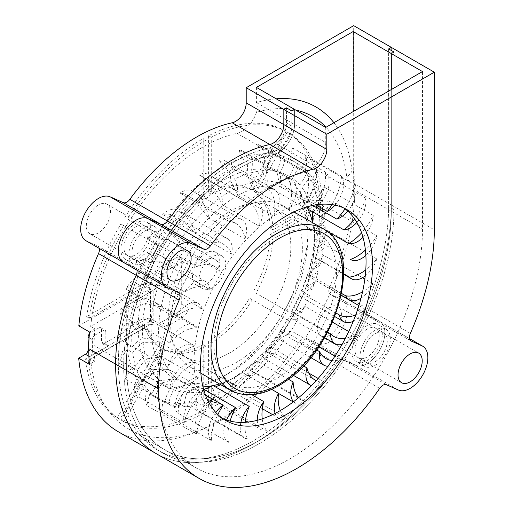 <?xml version="1.0" encoding="UTF-8"?>
<svg xmlns="http://www.w3.org/2000/svg" width="513" height="513" viewBox="0 0 513 513"><rect width="100%" height="100%" fill="white"/><g stroke="black" fill="none" stroke-linecap="round" stroke-linejoin="round"><path stroke-width="0.38" stroke-dasharray="2.56 1.92" d="M283.663 373.83A86.646 50.024 -60 0 1 231.908 383.66A86.646 50.024 -60 0 1 217.14 319.663A86.646 50.024 -60 0 1 266.792 243.425A86.646 50.024 -60 0 1 318.547 233.588A86.646 50.024 -60 0 1 333.315 297.591A86.646 50.024 -60 0 1 283.663 373.83M237.981 347.455A86.646 50.024 -60 0 1 186.225 357.292A86.646 50.024 -60 0 1 171.464 293.289A86.646 50.024 -60 0 1 221.109 217.05A86.646 50.024 -60 0 1 272.871 207.22A86.646 50.024 -60 0 1 287.633 271.217A86.646 50.024 -60 0 1 237.981 347.455M211.407 188.162A120.087 69.332 120 0 0 138.388 334.2A120.087 69.332 120 0 0 223.097 376.58A120.087 69.332 120 0 0 234.787 368.898A120.087 69.332 120 0 0 308.012 229.503A120.087 69.332 120 0 0 211.407 188.162M240.353 365.756A110.962 64.067 -60 0 1 229.548 372.855A110.962 64.067 -60 0 1 151.271 333.7A110.962 64.067 -60 0 1 218.743 198.749A110.962 64.067 -60 0 1 308.012 236.955A110.962 64.067 -60 0 1 240.353 365.756M257.276 420.314A22.206 12.819 120 0 0 261.874 430.106A22.206 12.819 120 0 0 267.068 431.08A43.541 25.137 -60 0 1 262.22 418.852M267.068 431.08L217.621 402.538A43.541 25.137 -60 0 1 213.748 395.106L219.122 398.21A136.804 78.983 120 0 0 232.594 390.855A22.206 12.819 -60 0 1 230.44 379.761L242.527 372.541L234.326 377.318A43.541 25.137 120 0 0 237.513 387.629A136.804 78.983 120 0 0 241.79 384.583A136.804 78.983 120 0 0 250.812 377.421A22.206 12.819 -60 0 1 246.676 368.167L257.122 361.184L250.453 364.935A43.541 25.137 120 0 0 255.577 373.214A136.804 78.983 120 0 0 268.216 360.524A22.206 12.819 -60 0 1 266.452 359.786A22.206 12.819 -60 0 1 262.252 353.444C264.561 352.175 267.472 350.071 270.973 347.121L265.785 349.539A43.541 25.137 120 0 0 271.108 354.714A43.541 25.137 120 0 0 272.659 355.49A136.804 78.983 120 0 0 284.189 340.773A22.206 12.819 -60 0 1 279.867 339.741A22.206 12.819 -60 0 1 276.603 336.124C278.367 335.393 280.694 333.636 283.58 330.859L279.777 331.693A43.541 25.137 120 0 0 281.836 333.136A43.541 25.137 120 0 0 288.146 335.098A136.804 78.983 120 0 0 298.149 318.887A22.206 12.819 -60 0 1 291.025 318.284A22.206 12.819 -60 0 1 289.217 316.835C290.48 316.726 292.237 315.437 294.488 312.988L292.634 312.667L291.91 312.039A43.541 25.137 120 0 0 301.477 312.77A136.804 78.983 120 0 0 309.589 295.661A22.206 12.819 -60 0 1 299.637 296.27L334.777 316.559M251.915 394.754L227.714 380.781L217.98 386.238A43.541 25.137 120 0 0 219.122 398.21M213.216 385.609L202.019 391.381A43.541 25.137 120 0 0 201.07 404.577A136.804 78.983 120 0 0 214.229 400.339A22.206 12.819 -60 0 1 214.133 387.809L215.64 387.007M214.229 400.339L208.855 397.235A22.206 12.819 120 0 0 212.427 401.557A22.206 12.819 120 0 0 217.621 402.538M220.436 384.5L227.714 380.781A110.205 63.625 120 0 0 236.538 376.266A110.205 63.625 120 0 0 242.527 372.541A110.205 63.625 120 0 0 247.26 369.219A110.205 63.625 120 0 0 257.122 361.184A110.205 63.625 120 0 0 270.973 347.121A110.205 63.625 120 0 0 283.58 330.859A110.205 63.625 120 0 0 294.488 312.988A110.205 63.625 120 0 0 303.298 294.148A110.205 63.625 120 0 0 309.698 275.026A110.205 63.625 120 0 0 313.449 256.308A110.205 63.625 120 0 0 314.463 241.296A110.205 63.625 120 0 0 314.424 238.673L314.424 238.673A110.205 63.625 120 0 0 312.584 222.764A110.205 63.625 120 0 0 312.564 222.674L325.171 230.029M240.873 422.423A22.206 12.819 120 0 0 244.81 438.166A22.206 12.819 120 0 0 247.356 439.077A43.541 25.137 -60 0 1 245.233 422.308M247.356 439.077L197.915 410.535A43.541 25.137 -60 0 1 195.69 401.48L201.07 404.577M203.552 389.143L199.57 386.84L187.014 392.554A43.541 25.137 120 0 0 184.007 406.508A136.804 78.983 120 0 0 196.376 405.539A22.206 12.819 -60 0 1 198.351 392.022L204.027 389.418M196.376 405.539L191.003 402.436A22.206 12.819 120 0 0 195.37 409.624A22.206 12.819 120 0 0 197.915 410.535M226.566 420.038A22.206 12.819 120 0 0 228.349 442.187A22.206 12.819 120 0 0 228.561 442.302A43.541 25.137 -60 0 1 230.113 421.077M228.561 442.302L179.12 413.76A43.541 25.137 -60 0 1 178.633 403.404L184.007 406.508M205.399 394.92L187.251 384.442L173.503 389.72A43.541 25.137 120 0 0 168.553 403.917A136.804 78.983 120 0 0 179.685 406.258A22.206 12.819 -60 0 1 183.654 392.246L199.57 386.84A110.205 63.625 120 0 0 202.968 386.873M179.685 406.258L174.311 403.154A22.206 12.819 120 0 0 178.909 413.645A22.206 12.819 120 0 0 179.12 413.76M215.736 412.394A22.206 12.819 120 0 0 211.356 440.641A43.541 25.137 -60 0 1 217.865 414.568M211.356 440.641L161.909 412.099A43.541 25.137 -60 0 1 163.179 400.813L168.553 403.917M205.463 395.087L176.722 378.498L161.986 382.98A43.541 25.137 120 0 0 155.259 396.915A136.804 78.983 120 0 0 160.069 400.108A136.804 78.983 120 0 0 164.756 402.468A22.206 12.819 -60 0 1 170.572 388.469L187.251 384.442A110.205 63.625 120 0 0 199.57 386.84M164.756 402.468L159.383 399.364A22.206 12.819 120 0 0 161.909 412.099M208.425 401.794A22.206 12.819 120 0 0 196.357 434.152A43.541 25.137 -60 0 1 209.362 403.519M196.357 434.152L146.917 405.61A43.541 25.137 -60 0 1 149.886 393.811L155.259 396.915M203.68 389.617L168.347 369.213L152.868 372.579A43.541 25.137 120 0 0 144.615 385.738A136.804 78.983 120 0 0 152.137 394.317A22.206 12.819 -60 0 1 159.588 380.832L176.722 378.498A110.205 63.625 120 0 0 187.251 384.442M152.137 394.317L146.763 391.214A22.206 12.819 120 0 0 146.917 405.61M203.821 390.117A22.206 12.819 120 0 0 184.116 423.071A43.541 25.137 -60 0 1 203.911 390.412M184.116 423.071L134.675 394.529A43.541 25.137 -60 0 1 139.241 382.634L144.615 385.738M198.448 377.728A22.206 12.819 120 0 0 182.538 387.264A22.206 12.819 120 0 0 175.068 407.797A43.541 25.137 -60 0 1 198.448 377.728L162.441 356.939L146.481 358.888A43.541 25.137 120 0 0 137.003 370.803A136.804 78.983 120 0 0 142.268 382.089A22.206 12.819 -60 0 1 151.091 369.61L168.347 369.213A110.205 63.625 120 0 0 176.722 378.498M142.268 382.089L136.894 378.985A22.206 12.819 120 0 0 134.675 394.529M175.068 407.797L125.627 379.254A43.541 25.137 -60 0 1 131.629 367.699L137.003 370.803M195.216 362.896A22.206 12.819 120 0 0 179.537 368.821A22.206 12.819 120 0 0 169.546 388.886A43.541 25.137 -60 0 1 195.216 362.896L159.21 342.107L143.056 342.408A43.541 25.137 120 0 0 132.7 352.643A136.804 78.983 120 0 0 135.522 366.231A22.206 12.819 -60 0 1 145.397 355.208C151.444 354.881 157.125 355.458 162.441 356.939A110.205 63.625 120 0 0 168.347 369.213M135.522 366.231L130.148 363.127A22.206 12.819 120 0 0 125.627 379.254M169.546 388.886L120.1 360.338A43.541 25.137 -60 0 1 127.327 349.539L132.7 352.643M194.786 346.044A22.206 12.819 120 0 0 193.657 345.249A22.206 12.819 120 0 0 167.745 367.013A43.541 25.137 -60 0 1 194.786 346.044L158.773 325.261L142.723 323.729A43.541 25.137 120 0 0 131.854 331.917A136.804 78.983 120 0 0 132.13 347.32A22.206 12.819 -60 0 1 142.697 338.144C148.744 338.49 154.246 339.811 159.21 342.107A110.205 63.625 120 0 0 162.441 356.939M132.13 347.32L126.756 344.217A22.206 12.819 120 0 0 120.1 360.338M167.745 367.013L118.304 338.465A43.541 25.137 -60 0 1 126.48 328.814L131.854 331.917M197.159 327.788A22.206 12.819 120 0 0 194.389 325.062A22.206 12.819 120 0 0 169.732 342.973A43.541 25.137 -60 0 1 197.159 327.788L161.153 306.998L145.487 303.529A43.541 25.137 120 0 0 134.502 309.377A136.804 78.983 120 0 0 132.219 326.031A22.206 12.819 -60 0 1 143.101 319.041L156.439 323.761L158.773 325.261A110.205 63.625 120 0 0 159.21 342.107M132.219 326.031L126.846 322.927A22.206 12.819 120 0 0 118.304 338.465M169.732 342.973L120.286 314.431A43.541 25.137 -60 0 1 129.129 306.274L134.502 309.377M202.257 308.788A22.206 12.819 120 0 0 198.351 303.529A22.206 12.819 120 0 0 175.433 317.637A43.541 25.137 -60 0 1 202.257 308.788L166.25 287.998L151.252 282.535A43.541 25.137 120 0 0 140.543 285.831A136.804 78.983 120 0 0 135.791 303.138A22.206 12.819 -60 0 1 146.59 298.585L154.702 302.151L161.153 306.998A110.205 63.625 120 0 0 158.773 325.261M135.791 303.138L130.417 300.034A22.206 12.819 120 0 0 120.286 314.431M175.433 317.637L125.993 289.095A43.541 25.137 -60 0 1 135.169 282.727L140.543 285.831M209.9 289.717A22.206 12.819 120 0 0 205.392 281.432A22.206 12.819 120 0 0 184.648 291.923A43.541 25.137 -60 0 1 208.272 288.627A43.541 25.137 -60 0 1 209.9 289.717L169.918 266.478L159.806 261.508A43.541 25.137 120 0 0 149.764 262.13A136.804 78.983 120 0 0 142.71 279.463A22.206 12.819 -60 0 1 153.041 277.52L155.901 279.027L166.25 287.998A110.205 63.625 120 0 0 161.153 306.998M142.71 279.463L137.337 276.366A22.206 12.819 120 0 0 125.993 289.095M184.648 291.923L135.201 263.374A43.541 25.137 -60 0 1 144.39 259.027L149.764 262.13M219.801 271.274A22.206 12.819 120 0 0 215.261 259.565A22.206 12.819 120 0 0 197.037 266.754A43.541 25.137 -60 0 1 214.812 266.6A43.541 25.137 -60 0 1 219.801 271.274L183.795 250.491L170.842 241.213A43.541 25.137 120 0 0 170.746 241.155A43.541 25.137 120 0 0 161.832 239.141A136.804 78.983 120 0 0 152.733 255.872A22.206 12.819 -60 0 1 161.319 255.993A22.206 12.819 -60 0 1 162.217 256.596C167.219 259.86 171.111 263.971 173.894 268.927A110.205 63.625 120 0 0 166.25 287.998M152.733 255.872L147.359 252.768A22.206 12.819 120 0 0 135.201 263.374M197.037 266.754L147.59 238.205A43.541 25.137 -60 0 1 156.459 236.038L161.832 239.141M231.613 254.134A22.206 12.819 120 0 0 227.599 238.725A22.206 12.819 120 0 0 212.151 243.04A43.541 25.137 -60 0 1 224.226 244.675A43.541 25.137 -60 0 1 231.613 254.134L195.607 233.344L183.962 222.379A43.541 25.137 120 0 0 180.159 219.231A43.541 25.137 120 0 0 176.305 217.685A136.804 78.983 120 0 0 165.487 233.21A22.206 12.819 -60 0 1 171.188 234.127A22.206 12.819 -60 0 1 173.785 236.583C178.319 240.501 181.653 245.137 183.795 250.491A110.205 63.625 120 0 0 173.894 268.927M165.487 233.21L160.114 230.113A22.206 12.819 120 0 0 147.59 238.205M212.151 243.04L162.711 214.492A43.541 25.137 -60 0 1 170.932 214.581L176.305 217.685M244.906 238.898A22.206 12.819 120 0 0 241.969 219.654A22.206 12.819 120 0 0 229.452 221.642A43.541 25.137 -60 0 1 236.172 223.636A43.541 25.137 -60 0 1 244.906 238.898L208.894 218.108L198.691 205.681A43.541 25.137 120 0 0 192.664 198.537A136.804 78.983 120 0 0 180.525 212.299A22.206 12.819 -60 0 1 183.532 213.28A22.206 12.819 -60 0 1 187.335 218.198C191.336 222.693 194.094 227.74 195.607 233.344A110.205 63.625 120 0 0 183.795 250.491M180.525 212.299L175.151 209.201A22.206 12.819 120 0 0 162.711 214.492M229.452 221.642L180.012 193.1A43.541 25.137 -60 0 1 186.732 195.094A43.541 25.137 -60 0 1 187.29 195.434L192.664 198.537M259.193 226.13A22.206 12.819 120 0 0 257.84 203.052A22.206 12.819 120 0 0 248.311 203.334A43.541 25.137 -60 0 1 250.222 204.257A43.541 25.137 -60 0 1 259.193 226.13L223.187 205.341L214.492 191.734A43.541 25.137 120 0 0 210.317 182.397A136.804 78.983 120 0 0 197.287 193.895A22.206 12.819 -60 0 1 197.896 194.209A22.206 12.819 -60 0 1 202.366 202.103C205.809 207.079 207.983 212.414 208.894 218.108A110.205 63.625 120 0 0 195.607 233.344M197.287 193.895L191.913 190.791A22.206 12.819 120 0 0 180.012 193.1M248.311 203.334L198.871 174.786A43.541 25.137 -60 0 1 200.775 175.709A43.541 25.137 -60 0 1 204.944 179.294L210.317 182.397M273.961 216.287A22.206 12.819 120 0 0 274.647 189.509A22.206 12.819 120 0 0 268.043 188.771A43.541 25.137 -60 0 1 273.961 216.287L237.955 195.498L230.805 181.031A43.541 25.137 120 0 0 228.631 169.841A136.804 78.983 120 0 0 215.184 178.659A22.206 12.819 -60 0 1 218.339 188.88C221.206 194.222 222.822 199.704 223.187 205.341A110.205 63.625 120 0 0 208.894 218.108M215.184 178.659L209.811 175.561A22.206 12.819 120 0 0 208.4 174.503A22.206 12.819 120 0 0 198.871 174.786M268.043 188.771L218.602 160.229A43.541 25.137 -60 0 1 223.258 166.738L228.631 169.841M288.684 209.727A22.206 12.819 120 0 0 291.775 179.524A22.206 12.819 120 0 0 287.94 178.486A43.541 25.137 -60 0 1 288.684 209.727L252.678 188.938L247.029 173.971A43.541 25.137 120 0 0 246.933 161.326A136.804 78.983 120 0 0 233.556 167.148A22.206 12.819 -60 0 1 234.685 179.011C236.98 184.584 238.07 190.079 237.955 195.498A110.205 63.625 120 0 0 223.187 205.341M233.556 167.148L228.182 164.045A22.206 12.819 120 0 0 225.201 160.967A22.206 12.819 120 0 0 218.602 160.229M287.94 178.486L238.5 149.943A43.541 25.137 -60 0 1 241.559 158.222L246.933 161.326M302.817 206.681A22.206 12.819 120 0 0 308.614 173.452A22.206 12.819 120 0 0 307.281 172.849A43.541 25.137 -60 0 1 302.817 206.681L266.811 185.892L262.585 170.797A43.541 25.137 120 0 0 264.573 157.158A136.804 78.983 120 0 0 251.748 159.774A22.206 12.819 -60 0 1 250.806 172.855C252.55 178.524 253.172 183.885 252.678 188.938A110.205 63.625 120 0 0 237.955 195.498M251.748 159.774L246.375 156.67A22.206 12.819 120 0 0 242.335 150.976A22.206 12.819 120 0 0 238.5 149.943M307.281 172.849L257.834 144.307A43.541 25.137 -60 0 1 259.2 154.054L264.573 157.158M312.706 205.45L279.854 186.476L276.905 171.624A43.541 25.137 120 0 0 280.906 157.491A136.804 78.983 120 0 0 269.094 156.805A22.206 12.819 -60 0 1 266.112 170.63C267.363 176.248 267.594 181.339 266.811 185.892A110.205 63.625 120 0 0 252.678 188.938M269.094 156.805L263.72 153.701A22.206 12.819 120 0 0 259.168 144.91A22.206 12.819 120 0 0 257.834 144.307M319.048 204.45A22.206 12.819 120 0 0 325.364 172.067A43.541 25.137 -60 0 1 317.361 204.649M325.364 172.067L275.923 143.518A43.541 25.137 -60 0 1 275.532 154.387L280.906 157.491M317.598 205.835L291.326 190.669L289.473 176.434A43.541 25.137 120 0 0 295.341 162.307A136.804 78.983 120 0 0 284.978 158.344A22.206 12.819 -60 0 1 280.066 172.413C280.88 177.844 280.803 182.532 279.854 186.476A110.205 63.625 120 0 0 266.811 185.892M284.978 158.344L279.604 155.24A22.206 12.819 120 0 0 275.923 143.518M334.957 205.142A22.206 12.819 120 0 0 341.536 176.158A43.541 25.137 -60 0 1 331.975 204.616M341.536 176.158L292.096 147.609A43.541 25.137 -60 0 1 289.967 159.203L295.341 162.307M316.059 207.117L300.823 198.319L299.842 185.046A121.607 70.21 120 0 0 292.154 178.146L292.019 187.758L291.326 190.669A110.205 63.625 120 0 0 279.854 186.476M347.763 211.112A22.206 12.819 120 0 0 355.22 184.981A43.541 25.137 -60 0 1 345.018 208.855M355.22 184.981L305.774 156.439A43.541 25.137 -60 0 1 301.99 168.335L307.364 171.438A136.804 78.983 120 0 0 298.816 164.34A22.206 12.819 -60 0 1 292.154 178.146M299.842 185.046A43.541 25.137 120 0 0 307.364 171.438M307.992 206.598L307.627 197.146A121.607 70.21 120 0 0 301.939 187.617L301.888 192.657L300.823 198.319A110.205 63.625 120 0 0 291.326 190.669M356.868 222.43A22.206 12.819 120 0 0 365.91 198.223A43.541 25.137 -60 0 1 354.675 218.98M365.91 198.223L316.47 169.675A43.541 25.137 -60 0 1 311.16 181.455L316.534 184.552A136.804 78.983 120 0 0 310.115 174.58A22.206 12.819 -60 0 1 301.939 187.617M307.627 197.146A43.541 25.137 120 0 0 316.534 184.552M312.43 211.709A121.607 70.21 120 0 0 309.063 200.487L309.063 201.308C309.05 205.008 308.691 207.624 307.999 209.15M363.005 237.339A22.206 12.819 120 0 0 373.233 215.396A43.541 25.137 -60 0 1 361.601 232.819M312.911 211.984A43.541 25.137 120 0 0 322.517 201.179A136.804 78.983 120 0 0 318.458 188.681A22.206 12.819 -60 0 1 309.063 200.487M373.233 215.396L323.786 186.847A43.541 25.137 -60 0 1 317.143 198.076L322.517 201.179M343.787 273.82L313.449 256.308L313.225 249.491A43.541 25.137 120 0 0 321.253 244.784A43.541 25.137 120 0 0 324.203 242.444A136.804 78.983 120 0 0 325.21 226.342A22.206 12.819 -60 0 1 319.766 231.581A22.206 12.819 -60 0 1 314.437 234.454L314.424 238.673L341.453 254.281L314.424 238.673L314.443 229.965A43.541 25.137 120 0 0 316.624 228.445A43.541 25.137 120 0 0 325.107 220.705A136.804 78.983 120 0 0 323.549 206.149A22.206 12.819 -60 0 1 315.642 214.755A22.206 12.819 -60 0 1 313.283 216.294C313.263 219.776 313.026 221.937 312.584 222.764M365.865 255.359A22.206 12.819 120 0 0 376.908 235.877A43.541 25.137 -60 0 1 365.403 249.972M376.908 235.877L327.467 207.335A43.541 25.137 -60 0 1 319.734 217.608L325.107 220.705M314.463 241.296L314.431 238.68M365.237 275.872A22.206 12.819 120 0 0 376.818 258.937A43.541 25.137 -60 0 1 365.775 269.889M376.818 258.937L327.371 230.395A43.541 25.137 -60 0 1 318.829 239.34L324.203 242.444M341.658 293.474L309.698 275.026L308.941 270.184A43.541 25.137 120 0 0 319.836 265.593A136.804 78.983 120 0 0 323.37 248.529A22.206 12.819 -60 0 1 320.663 250.819A22.206 12.819 -60 0 1 312.481 254.326C312.68 256.378 313.001 257.039 313.449 256.308L313.058 256.603L343.781 274.34M361.024 298.143A22.206 12.819 120 0 0 362.37 297.213A22.206 12.819 120 0 0 372.957 283.74A43.541 25.137 -60 0 1 366.75 289.088A43.541 25.137 -60 0 1 362.55 291.852M362.511 277.713L323.511 255.192A43.541 25.137 -60 0 1 317.31 260.54A43.541 25.137 -60 0 1 314.463 262.489A136.804 78.983 120 0 0 317.996 245.432A22.206 12.819 120 0 0 327.371 230.395M372.957 283.74L364.846 279.053M336.098 313.084L303.298 294.148L301.747 291.288A43.541 25.137 120 0 0 312.167 289.319A136.804 78.983 120 0 0 318.098 271.922A22.206 12.819 -60 0 1 307.486 275.186L308.069 276.039L309.698 275.026M318.098 271.922L312.725 268.818A22.206 12.819 120 0 0 312.93 268.665A22.206 12.819 120 0 0 323.511 255.192M353.245 321.305A22.206 12.819 120 0 0 356.849 319.124A22.206 12.819 120 0 0 365.461 309.377A43.541 25.137 -60 0 1 364.929 309.781A43.541 25.137 -60 0 1 355.701 314.976M341.26 295.405L316.021 280.835A43.541 25.137 -60 0 1 315.489 281.233A43.541 25.137 -60 0 1 306.793 286.216A136.804 78.983 120 0 0 312.725 268.818M365.461 309.377L358.888 305.588M291.91 312.039A121.607 70.21 120 0 0 299.637 296.27C300.464 296.854 301.682 296.142 303.298 294.148M309.589 295.661L304.215 292.557A22.206 12.819 120 0 0 307.402 290.582A22.206 12.819 120 0 0 316.021 280.835M342.094 344.364A22.206 12.819 120 0 0 348.353 341.209A22.206 12.819 120 0 0 354.611 334.938A43.541 25.137 -60 0 1 345.409 338.234M354.611 334.938L348.731 331.539M332.45 322.145L305.171 306.396A43.541 25.137 -60 0 1 296.104 309.666L301.477 312.77M327.615 332.116L294.488 312.988M298.149 318.887L292.776 315.79A22.206 12.819 120 0 0 298.912 312.661A22.206 12.819 120 0 0 305.171 306.396M327.967 366.224A22.206 12.819 120 0 0 337.201 362.659A22.206 12.819 120 0 0 340.799 359.491A43.541 25.137 -60 0 1 332.033 360.524M340.799 359.491L334.976 356.131M318.804 346.794L291.352 330.943A43.541 25.137 -60 0 1 282.772 331.994L288.146 335.098M316.617 349.937L283.58 330.859M284.189 340.773L278.815 337.676A22.206 12.819 120 0 0 287.755 334.117A22.206 12.819 120 0 0 291.352 330.943M311.487 385.699A22.206 12.819 120 0 0 323.786 382.711A22.206 12.819 120 0 0 324.517 382.147A43.541 25.137 -60 0 1 316.175 380.684M324.517 382.147L318.137 378.466M308.775 373.06L275.071 353.604A43.541 25.137 -60 0 1 267.286 352.386L272.659 355.49M303.478 365.891L270.973 347.121M268.216 360.524L262.842 357.42A22.206 12.819 120 0 0 274.34 354.162A22.206 12.819 120 0 0 275.071 353.604M293.539 401.705A22.206 12.819 120 0 0 295.334 403.147A22.206 12.819 120 0 0 306.351 402.096A43.541 25.137 -60 0 1 302.119 400.454A43.541 25.137 -60 0 1 298.624 397.652L306.351 402.096M298.585 397.607L256.91 373.547A43.541 25.137 -60 0 1 252.678 371.912A43.541 25.137 -60 0 1 250.203 370.11L255.577 373.214M288.492 379.299L257.122 361.184M250.812 377.421L245.432 374.317A22.206 12.819 120 0 0 245.887 374.599A22.206 12.819 120 0 0 256.91 373.547M275.128 413.395A22.206 12.819 120 0 0 278.918 418.287A22.206 12.819 120 0 0 286.972 418.602A43.541 25.137 -60 0 1 280.316 410.567M286.972 418.602L237.525 390.06A43.541 25.137 -60 0 1 232.139 384.526L237.513 387.629M271.71 389.393L242.527 372.541M232.594 390.855L227.221 387.751A22.206 12.819 120 0 0 229.478 389.739A22.206 12.819 120 0 0 237.525 390.06M245.599 356.349A93.103 53.756 120 0 0 298.951 274.423A93.103 53.756 120 0 0 283.086 205.655A93.103 53.756 120 0 0 227.471 216.223A93.103 53.756 120 0 0 174.119 298.149A93.103 53.756 120 0 0 189.983 366.917A93.103 53.756 120 0 0 245.599 356.349M306.857 206.925A110.205 63.625 120 0 0 300.823 198.319M219.461 383.936A110.205 63.625 120 0 0 227.714 380.781M213.748 395.106A136.804 78.983 120 0 0 227.221 387.751M195.69 401.48A136.804 78.983 120 0 0 208.855 397.235M178.633 403.404A136.804 78.983 120 0 0 191.003 402.436M163.179 400.813A136.804 78.983 120 0 0 174.311 403.154M149.886 393.811A136.804 78.983 120 0 0 154.695 397.004A136.804 78.983 120 0 0 159.383 399.364M139.241 382.634A136.804 78.983 120 0 0 146.763 391.214M131.629 367.699A136.804 78.983 120 0 0 136.894 378.985M127.327 349.539A136.804 78.983 120 0 0 130.148 363.127M126.48 328.814A136.804 78.983 120 0 0 126.756 344.217M129.129 306.274A136.804 78.983 120 0 0 126.846 322.927M135.169 282.727A136.804 78.983 120 0 0 130.417 300.034M144.39 259.027A136.804 78.983 120 0 0 137.337 276.366M156.459 236.038A136.804 78.983 120 0 0 147.359 252.768M170.932 214.581A136.804 78.983 120 0 0 160.114 230.113M187.29 195.434A136.804 78.983 120 0 0 175.151 209.201M204.944 179.294A136.804 78.983 120 0 0 191.913 190.791M223.258 166.738A136.804 78.983 120 0 0 209.811 175.561M241.559 158.222A136.804 78.983 120 0 0 228.182 164.045M259.2 154.054A136.804 78.983 120 0 0 246.375 156.67M275.532 154.387A136.804 78.983 120 0 0 263.72 153.701M289.967 159.203A136.804 78.983 120 0 0 279.604 155.24M301.99 168.335A136.804 78.983 120 0 0 293.442 161.236A22.206 12.819 120 0 0 292.096 147.609M311.16 181.455A136.804 78.983 120 0 0 304.735 171.477A22.206 12.819 120 0 0 305.774 156.439M317.143 198.076A136.804 78.983 120 0 0 313.084 185.578A22.206 12.819 120 0 0 316.47 169.675M319.734 217.608A136.804 78.983 120 0 0 318.175 203.045A22.206 12.819 120 0 0 323.786 186.847M318.829 239.34A136.804 78.983 120 0 0 319.836 223.238A22.206 12.819 120 0 0 327.467 207.335M296.104 309.666A136.804 78.983 120 0 0 304.215 292.557M282.772 331.994A136.804 78.983 120 0 0 292.776 315.79M267.286 352.386A136.804 78.983 120 0 0 278.815 337.676M250.203 370.11A136.804 78.983 120 0 0 262.842 357.42M232.139 384.526A136.804 78.983 120 0 0 236.416 381.48A136.804 78.983 120 0 0 245.432 374.317M234.326 377.318A121.607 70.21 120 0 0 240.308 373.143A121.607 70.21 120 0 0 246.676 368.167M250.453 364.935A121.607 70.21 120 0 0 262.252 353.444M265.785 349.539A121.607 70.21 120 0 0 276.603 336.124M279.777 331.693A121.607 70.21 120 0 0 289.217 316.835M301.747 291.288A121.607 70.21 120 0 0 307.486 275.186M306.793 286.216L312.167 289.319M308.941 270.184A121.607 70.21 120 0 0 312.481 254.326M323.37 248.529L317.996 245.432M314.463 262.489L319.836 265.593M313.225 249.491A121.607 70.21 120 0 0 314.437 234.454M325.21 226.342L319.836 223.238M314.443 229.965A121.607 70.21 120 0 0 313.283 216.294M323.549 206.149L318.175 203.045M318.458 188.681L313.084 185.578M310.115 174.58L304.735 171.477M298.816 164.34L293.442 161.236M289.473 176.434A121.607 70.21 120 0 0 280.066 172.413M276.905 171.624A121.607 70.21 120 0 0 266.112 170.63M262.585 170.797A121.607 70.21 120 0 0 250.806 172.855M247.029 173.971A121.607 70.21 120 0 0 234.685 179.011M230.805 181.031A121.607 70.21 120 0 0 218.339 188.88M214.492 191.734A121.607 70.21 120 0 0 202.366 202.103M198.691 205.681A121.607 70.21 120 0 0 187.335 218.198M183.962 222.379A121.607 70.21 120 0 0 173.785 236.583M170.842 241.213A121.607 70.21 120 0 0 162.217 256.596M159.806 261.508A121.607 70.21 120 0 0 153.041 277.52M151.252 282.535A121.607 70.21 120 0 0 146.59 298.585M145.487 303.529A121.607 70.21 120 0 0 143.101 319.041M142.723 323.729A121.607 70.21 120 0 0 142.697 338.144M143.056 342.408A121.607 70.21 120 0 0 145.397 355.208M146.481 358.888A121.607 70.21 120 0 0 151.091 369.61M152.868 372.579A121.607 70.21 120 0 0 159.588 380.832M161.986 382.98A121.607 70.21 120 0 0 170.572 388.469M173.503 389.72A121.607 70.21 120 0 0 183.654 392.246M187.014 392.554A121.607 70.21 120 0 0 198.351 392.022M217.98 386.238A121.607 70.21 120 0 0 228.471 380.922A121.607 70.21 120 0 0 230.44 379.761M202.019 391.381A121.607 70.21 120 0 0 214.133 387.809M295.571 110A169.874 98.079 120 0 0 256.5 112.302C257.526 109.109 257.5 105.864 256.417 102.562L294.577 124.595A22.803 13.165 -60 0 1 278.45 152.521A22.803 13.165 -60 0 1 273.609 154.458A160.127 92.449 120 0 0 126.365 364.166A187.348 108.166 120 0 0 165.16 450.036A187.348 108.166 120 0 0 258.834 440.757A187.348 108.166 120 0 0 391.31 211.202L391.31 89.57L391.31 211.202A187.348 108.166 120 0 1 309.576 399.8A187.348 108.166 120 0 1 165.16 450.036A187.348 108.166 120 0 1 126.365 364.166A160.127 92.449 120 0 1 239.584 168.052A160.127 92.449 120 0 1 273.609 154.458A22.803 13.165 -60 0 0 294.577 124.595L294.577 109.423L294.577 124.595L325.749 142.588A22.803 13.165 -60 0 1 309.621 170.515A22.803 13.165 -60 0 1 304.78 172.451A160.127 92.449 120 0 0 157.529 382.166A187.348 108.166 120 0 0 196.332 468.029A187.348 108.166 120 0 0 290.005 458.75A187.348 108.166 120 0 0 422.481 229.196L422.481 71.57M393.997 52.025L393.997 209.65A191.15 110.359 -60 0 1 258.834 443.86A191.15 110.359 -60 0 1 163.262 453.325A191.15 110.359 -60 0 1 123.671 365.718A163.923 94.642 -60 0 1 274.417 151.027A19 10.972 120 0 0 278.45 149.418A19 10.972 120 0 0 291.891 126.147L291.891 110.975L291.891 126.147A19 10.972 -60 0 1 274.417 151.027A163.923 94.642 120 0 0 239.584 164.955A163.923 94.642 120 0 0 123.671 365.718A191.15 110.359 120 0 0 163.262 453.325A191.15 110.359 120 0 0 310.602 402.07A191.15 110.359 120 0 0 393.997 209.65L393.997 52.025M388.623 48.921L388.623 206.547A191.15 110.359 -60 0 1 253.46 440.757A191.15 110.359 -60 0 1 157.889 450.222A191.15 110.359 -60 0 1 118.298 362.614A163.923 94.642 -60 0 1 269.043 147.924A19 10.972 120 0 0 273.076 146.314A19 10.972 120 0 0 286.517 123.043L286.517 107.871L286.517 123.043A19 10.972 -60 0 1 269.043 147.924A163.923 94.642 120 0 0 234.21 161.851A163.923 94.642 120 0 0 118.298 362.614A191.15 110.359 120 0 0 157.889 450.222A191.15 110.359 120 0 0 305.229 398.967A191.15 110.359 120 0 0 388.623 206.547L388.623 48.921M344.005 208.118A121.607 70.21 120 0 0 340.869 206.104A121.607 70.21 120 0 0 280.066 212.126A121.607 70.21 120 0 0 200.621 319.291A121.607 70.21 120 0 0 219.263 416.729A121.607 70.21 120 0 0 222.571 418.448M325.749 127.423L325.749 142.588M136.035 226.714A17.102 9.875 120 0 0 124.864 241.783A17.102 9.875 120 0 0 127.487 255.48A17.102 9.875 120 0 0 136.035 254.634A17.102 9.875 120 0 0 147.205 239.565A17.102 9.875 120 0 0 144.583 225.861A17.102 9.875 120 0 0 136.035 226.714M367.128 329.109A17.102 9.875 120 0 0 355.958 344.178A17.102 9.875 120 0 0 358.574 357.882A17.102 9.875 120 0 0 367.128 357.029A17.102 9.875 120 0 0 378.299 341.959A17.102 9.875 120 0 0 375.676 328.262A17.102 9.875 120 0 0 367.128 329.109M118.368 431.792A194.946 112.552 120 0 0 215.845 422.141A194.946 112.552 120 0 0 299.053 341.831A7.599 4.386 -60 0 1 305.857 338.202L317.765 343.473A25.079 14.479 120 0 0 329.506 341.831A25.079 14.479 120 0 0 345.89 319.727A25.079 14.479 120 0 0 342.049 299.63A25.079 14.479 120 0 0 341.254 299.226L330.622 294.513A7.599 4.386 -60 0 1 330.378 294.391A7.599 4.386 -60 0 1 329.737 286.876A194.946 112.552 120 0 0 353.694 183.276L391.31 204.995A194.946 112.552 120 0 1 367.359 308.595A7.599 4.386 -60 0 0 368.001 316.111A7.599 4.386 -60 0 0 368.238 316.232L378.87 320.946A25.079 14.479 120 0 1 379.665 321.35A25.079 14.479 120 0 1 383.512 341.446A25.079 14.479 120 0 1 367.128 363.55A25.079 14.479 120 0 1 355.381 365.192L343.473 359.921A7.599 4.386 -60 0 0 336.669 363.55A194.946 112.552 120 0 1 253.46 443.86A194.946 112.552 120 0 1 155.99 453.518A194.946 112.552 120 0 0 336.669 363.55A7.599 4.386 -60 0 1 339.914 360.415A7.599 4.386 -60 0 1 343.473 359.921L355.381 365.192A25.079 14.479 120 0 0 380.05 349.635A25.079 14.479 120 0 0 379.665 321.35A25.079 14.479 120 0 0 378.87 320.946L368.238 316.232A7.599 4.386 -60 0 1 368.001 316.111A7.599 4.386 -60 0 1 367.359 308.595A194.946 112.552 120 0 0 391.31 204.995L391.31 47.369L391.31 204.995L434.306 229.818M123.492 262.393A25.079 14.479 120 0 0 124.293 262.797L135.265 267.658A7.599 4.386 -60 0 1 135.503 267.786A7.599 4.386 -60 0 1 136.99 270.184A7.599 4.386 -60 0 0 135.503 267.786L178.498 292.609M333.905 122.71A179.813 103.818 -60 0 1 352.085 170.874A0.763 0.436 120 0 0 352.617 171.111A0.763 0.436 120 0 0 353.156 170.181L353.156 111.597M256.417 87.396L256.417 102.562A179.813 103.818 -60 0 1 276.18 98.804M89.403 333.816A3.803 2.193 -60 0 1 90.788 332.578L95.085 335.06A3.803 2.193 120 0 0 92.398 339.715L92.398 352.13A3.803 2.193 -60 0 1 89.711 356.779L108.519 345.922A3.803 2.193 -60 0 1 106.621 346.108A3.803 2.193 -60 0 1 105.832 344.37L101.536 341.889A3.803 2.193 120 0 0 102.324 343.627A3.803 2.193 120 0 0 104.222 343.441L108.519 345.922M101.536 329.474L105.832 331.956A3.803 2.193 120 0 0 105.05 330.218A3.803 2.193 120 0 0 103.145 330.404L98.849 327.922A3.803 2.193 -60 0 1 100.747 327.736A3.803 2.193 -60 0 1 101.536 329.474L101.536 341.889M95.085 335.06L103.145 330.404M98.849 327.922L90.788 332.578M105.832 331.956L105.832 344.37M89.57 332.039L94.982 328.916L90.686 326.435L153.156 290.364L128.975 304.324L128.975 336.599L153.156 322.632L146.705 318.913A7.599 4.386 -60 0 1 150.508 318.535L156.959 322.254A7.599 4.386 120 0 0 153.156 322.632L90.544 358.779L94.847 361.261L89.442 364.384M150.508 318.535L157.568 322.613A7.599 4.386 120 0 0 161.371 322.235L167.822 325.96A7.599 4.386 -60 0 1 164.019 326.332L150.508 318.535M182.788 317.316L176.344 313.59A7.599 4.386 120 0 0 181.717 304.286L188.168 308.005A7.599 4.386 -60 0 1 182.788 317.316L167.822 325.96M167.822 270.107L161.371 266.382A7.599 4.386 120 0 0 157.568 270.396L164.019 274.122A7.599 4.386 -60 0 1 167.822 270.107L182.788 261.463A7.599 4.386 -60 0 1 186.591 261.085A7.599 4.386 -60 0 1 188.168 264.567L188.168 308.005M150.469 321.08L150.469 288.813L126.288 302.773L126.288 335.047L150.469 321.08L153.156 322.632L153.156 290.364A7.599 4.386 120 0 0 156.959 286.35L164.019 274.122M156.959 286.35L150.508 282.631A7.599 4.386 -60 0 1 146.705 286.639L150.469 288.813M188.168 264.567L181.717 260.841A7.599 4.386 120 0 0 180.14 257.366A7.599 4.386 120 0 0 176.344 257.738L182.788 261.463M94.982 328.916A160.127 92.449 120 0 0 94.116 345.55A187.348 108.166 120 0 0 94.847 361.261M78.822 325.838L146.705 286.639M150.508 282.631L157.568 270.396M161.371 266.382L176.344 257.738M181.717 260.841L181.717 304.286M176.344 313.59L161.371 322.235M293.436 314.751A166.27 95.995 -60 0 0 322.472 207.502L273.025 236.051A91.205 52.659 -60 0 1 256.051 293.167L293.436 314.751L256.051 293.167M322.472 207.502L319.785 205.95L270.338 234.505A91.205 52.659 -60 0 1 253.364 291.615M273.025 236.051L270.338 234.505M319.785 205.95A166.27 95.995 -60 0 1 290.749 313.199M286.119 131.475A166.27 95.995 -60 0 0 211.273 137.292L211.273 194.196A91.205 52.659 -60 0 1 252.249 190.137L249.562 188.585L283.433 129.924L286.119 131.475L252.249 190.137M211.273 137.292L208.586 135.74A166.27 95.995 -60 0 1 283.433 129.924M211.273 194.196L208.586 192.644A91.205 52.659 -60 0 1 249.562 188.585M208.586 135.74L208.586 192.644M322.305 201.397A166.27 95.995 -60 0 0 289.922 133.669L256.051 192.33A91.205 52.659 -60 0 1 273.025 229.85L270.338 228.298L319.618 199.846L322.305 201.397L273.025 229.85M289.922 133.669L287.235 132.117L253.364 190.778A91.205 52.659 -60 0 1 270.338 228.298M256.051 192.33L253.364 190.778M287.235 132.117A166.27 95.995 -60 0 1 319.618 199.846M123.569 225.457A166.27 95.995 -60 0 0 89.352 318.201L146.66 285.119A91.205 52.659 -60 0 1 161.127 247.138L120.882 223.905L161.127 247.138M89.352 318.201L86.665 316.649L143.973 283.567A91.205 52.659 -60 0 1 158.44 245.586M146.66 285.119L143.973 283.567M86.665 316.649A166.27 95.995 -60 0 1 120.882 223.905M205.899 140.196A166.27 95.995 -60 0 0 127.538 218.968L164.923 240.552A91.205 52.659 -60 0 1 205.899 197.3L203.212 195.748L203.212 138.645L205.899 140.196L205.899 197.3M127.538 218.968L162.236 239.007A91.205 52.659 -60 0 1 203.212 195.748M164.923 240.552L162.236 239.007M124.851 217.416A166.27 95.995 -60 0 1 203.212 138.645M123.691 421.583A166.27 95.995 -60 0 0 204.905 412.285A166.27 95.995 -60 0 0 205.899 411.708L205.899 346.108A91.205 52.659 -60 0 1 164.923 350.167L162.236 348.616L121.004 420.032L123.691 421.583L164.923 350.167M205.899 346.108L203.212 344.556L203.212 410.156A166.27 95.995 -60 0 1 202.218 410.733A166.27 95.995 -60 0 1 121.004 420.032M205.899 411.708L203.212 410.156M203.212 344.556A91.205 52.659 -60 0 1 162.236 348.616M88.21 360.44A166.27 95.995 -60 0 0 119.895 419.39L161.127 347.968A91.205 52.659 -60 0 1 146.66 326.691L143.973 325.139L85.524 358.888L88.21 360.44L146.66 326.691M119.895 419.39L117.208 417.839A166.27 95.995 -60 0 1 85.524 358.888M161.127 347.968L158.44 346.422A91.205 52.659 -60 0 1 143.973 325.139M117.208 417.839L158.44 346.422M211.273 408.412A166.27 95.995 -60 0 0 289.807 321.433L252.249 299.746A91.205 52.659 -60 0 1 211.273 343.005L208.586 341.453L208.586 406.86L211.273 408.412L211.273 343.005M289.807 321.433L287.12 319.881A166.27 95.995 -60 0 1 208.586 406.86M252.249 299.746L249.562 298.2A91.205 52.659 -60 0 1 208.586 341.453M287.12 319.881L249.562 298.2M375.189 365.256A21.469 12.395 120 0 0 389.213 346.333A21.469 12.395 120 0 0 385.923 329.128A21.469 12.395 120 0 0 375.189 330.192A21.469 12.395 120 0 0 361.165 349.116A21.469 12.395 120 0 0 364.454 366.32A21.469 12.395 120 0 0 375.189 365.256M367.128 360.601A21.469 12.395 120 0 0 381.153 341.677A21.469 12.395 120 0 0 377.863 324.472A21.469 12.395 120 0 0 367.128 325.537A21.469 12.395 120 0 0 353.098 344.46A21.469 12.395 120 0 0 356.394 361.665A21.469 12.395 120 0 0 367.128 360.601M375.189 361.684A17.102 9.875 120 0 0 386.36 346.615A17.102 9.875 120 0 0 383.737 332.911A17.102 9.875 120 0 0 375.189 333.758A17.102 9.875 120 0 0 364.018 348.827A17.102 9.875 120 0 0 366.641 362.531A17.102 9.875 120 0 0 375.189 361.684M144.095 262.861A21.469 12.395 120 0 0 158.126 243.938A21.469 12.395 120 0 0 154.83 226.733A21.469 12.395 120 0 0 144.095 227.798A21.469 12.395 120 0 0 130.071 246.715A21.469 12.395 120 0 0 133.361 263.919A21.469 12.395 120 0 0 144.095 262.861M136.035 258.206A21.469 12.395 120 0 0 150.059 239.282A21.469 12.395 120 0 0 146.769 222.078A21.469 12.395 120 0 0 136.035 223.142A21.469 12.395 120 0 0 122.011 242.065A21.469 12.395 120 0 0 125.3 259.27A21.469 12.395 120 0 0 136.035 258.206M144.095 259.289A17.102 9.875 120 0 0 155.266 244.22A17.102 9.875 120 0 0 152.65 230.517A17.102 9.875 120 0 0 144.095 231.363A17.102 9.875 120 0 0 132.925 246.432A17.102 9.875 120 0 0 135.547 260.136A17.102 9.875 120 0 0 144.095 259.289M353.156 170.181L354.765 179.826L354.765 190.105L422.481 229.196M90.544 358.779A187.348 108.166 120 0 0 128.616 428.939A187.348 108.166 120 0 0 273.031 378.703A187.348 108.166 120 0 0 354.765 190.105M256.5 112.302A22.803 13.165 -60 0 1 237.064 133.354A160.127 92.449 120 0 0 203.039 146.955A160.127 92.449 120 0 0 90.686 326.435M212.35 287.838A19 10.972 -60 0 1 202.847 288.781A19 10.972 -60 0 1 199.935 273.551A19 10.972 -60 0 1 212.35 256.808A19 10.972 -60 0 1 221.847 255.872A19 10.972 -60 0 1 224.765 271.095A19 10.972 -60 0 1 212.35 287.838M205.899 253.089A19 10.972 120 0 0 193.491 269.832A19 10.972 120 0 0 196.402 285.055A19 10.972 120 0 0 205.899 284.112A19 10.972 120 0 0 218.314 267.369A19 10.972 120 0 0 215.402 252.146A19 10.972 120 0 0 205.899 253.089M98.413 204.988A17.102 9.875 120 0 0 87.242 220.058A17.102 9.875 120 0 0 89.865 233.761A17.102 9.875 120 0 0 98.413 232.915A17.102 9.875 120 0 0 109.59 217.845A17.102 9.875 120 0 0 106.967 204.142A17.102 9.875 120 0 0 98.413 204.988M329.506 307.39A17.102 9.875 120 0 0 318.336 322.459A17.102 9.875 120 0 0 320.958 336.162A17.102 9.875 120 0 0 329.506 335.31A17.102 9.875 120 0 0 340.677 320.24A17.102 9.875 120 0 0 338.061 306.543A17.102 9.875 120 0 0 329.506 307.39M85.876 240.674A25.079 14.479 120 0 0 86.671 241.078L97.643 245.939A7.599 4.386 -60 0 1 97.887 246.067A7.599 4.386 -60 0 1 99.368 248.465M167.283 287.62L124.293 262.797L135.265 267.658A7.599 4.386 -60 0 1 135.503 267.786L97.887 246.067M353.694 183.276L353.694 25.65M146.705 318.913L104.222 343.441M126.288 302.773L128.975 304.324M126.288 335.047L128.975 336.599M323.395 228.926A93.103 53.756 -60 0 1 339.26 297.694A93.103 53.756 -60 0 1 285.908 379.62A93.103 53.756 -60 0 1 230.286 390.188M393.997 209.65L388.623 206.547L393.997 209.65M123.671 365.718L118.298 362.614L123.671 365.718M274.417 151.027L269.043 147.924L274.417 151.027M291.891 126.147L286.517 123.043L291.891 126.147M341.254 299.226L409.528 338.644M330.622 294.513L410.766 340.786M329.737 286.876L410.349 333.418M97.643 245.939L178.255 292.481M299.053 341.831L379.665 388.373M305.857 338.202L386.469 384.744M317.765 343.473L398.377 390.015M157.529 382.166L94.116 345.55M304.78 172.451L237.064 133.354M352.085 170.874A22.803 14.755 173.1 0 1 346.73 176.882A169.874 98.079 120 0 0 326.031 127.256M354.765 179.826A10.696 6.175 -60 0 1 354.226 180.153A10.696 6.175 -60 0 1 346.73 176.882M88.749 350.02L92.398 352.13M89.711 356.779L88.903 356.311M92.398 339.715L89.102 337.81M124.293 262.797L86.671 241.078M231.908 383.66L186.225 357.292M229.548 372.855L223.097 376.58M261.874 430.106L247.952 422.064M245.438 420.615L212.427 401.557M244.81 438.166L195.37 409.624M228.349 442.187L178.909 413.645M193.657 345.249L156.433 323.761M194.389 325.062L154.702 302.151M198.351 303.529L155.901 279.027M208.272 288.627L169.918 266.484M205.392 281.432L161.319 255.993M214.812 266.6L170.746 241.155M215.261 259.565L171.188 234.127M224.226 244.675L180.159 219.231M227.599 238.725L183.532 213.28M236.172 223.636L186.732 195.094M241.969 219.654L197.896 194.209M250.222 204.257L200.775 175.709M257.84 203.052L208.4 174.503M274.647 189.509L225.201 160.967M291.775 179.524L242.335 150.976M308.614 173.452L259.168 144.91M341.299 295.225L308.069 276.039M333.912 336.496L292.641 312.667M324.549 337.644L291.025 318.284M325.902 358.574L281.836 333.136M310.782 357.587L279.867 339.741M315.174 380.152L271.108 354.714M293.43 375.362L266.452 359.786M302.119 400.454L252.678 371.912M295.334 403.147L293.231 401.935M278.521 393.439L245.887 374.599M278.918 418.287L272.602 414.645M262.335 408.714L229.478 389.739M293.949 211.927L283.086 205.655M160.069 400.108L154.695 397.004M236.538 376.266L228.471 380.922M200.846 373.188L189.983 366.917M308.012 236.955L308.012 229.503M318.547 233.588L272.871 207.22M127.487 255.48L170.476 280.303M358.574 357.882L401.57 382.698M330.378 294.391L410.99 340.933M342.049 299.63L409.515 338.58M219.263 416.729L225.714 420.455M196.332 468.029L128.616 428.939M340.869 206.104L347.314 209.83M375.676 328.262L418.672 353.079M144.583 225.861L187.578 250.684M163.262 453.325L157.889 450.222L163.262 453.325M100.747 327.736L105.05 330.218M102.324 343.627L106.621 346.108M180.14 257.366L186.591 261.085M385.923 329.128L377.863 324.472M154.83 226.733L146.769 222.078M202.847 288.781L196.402 285.055M135.547 260.136L89.865 233.761M366.641 362.531L320.958 336.162M383.737 332.911L338.061 306.543M152.65 230.517L106.967 204.142M221.847 255.872L215.402 252.146M133.361 263.919L125.3 259.27M364.454 366.32L356.394 361.665"/><path stroke-width="0.77" d="M262.22 418.852A43.541 25.137 -60 0 1 263.72 401.57A22.206 12.819 120 0 0 257.276 420.314M263.72 401.57L251.915 394.754M215.64 387.007L220.436 384.5M245.233 422.308A43.541 25.137 -60 0 1 249.228 406.399A22.206 12.819 120 0 0 240.873 422.423M249.228 406.399L213.216 385.609A110.205 63.625 120 0 0 219.461 383.936M204.027 389.418L213.216 385.609A110.205 63.625 120 0 1 202.968 386.873M230.113 421.077A43.541 25.137 -60 0 1 235.576 407.63A22.206 12.819 120 0 0 226.566 420.038M235.576 407.63L203.552 389.143M217.865 414.568A43.541 25.137 -60 0 1 223.258 405.232A22.206 12.819 120 0 0 215.736 412.394M223.258 405.232L205.399 394.92M209.362 403.519A43.541 25.137 -60 0 1 212.728 399.281A22.206 12.819 120 0 0 208.425 401.794M212.728 399.281L205.463 395.087M203.911 390.412A43.541 25.137 -60 0 1 204.354 390.002A22.206 12.819 120 0 0 203.821 390.117M204.354 390.002L203.68 389.617M317.361 204.649A43.541 25.137 -60 0 1 315.861 207.265A22.206 12.819 120 0 0 319.048 204.45M315.861 207.265L312.706 205.45M331.975 204.616A43.541 25.137 -60 0 1 327.339 211.459A22.206 12.819 120 0 0 330.064 209.727A22.206 12.819 120 0 0 334.957 205.142M327.339 211.459L317.598 205.835M345.018 208.855A43.541 25.137 -60 0 1 336.829 219.109A22.206 12.819 120 0 0 342.517 216.114A22.206 12.819 120 0 0 347.763 211.112M336.829 219.109L316.059 207.117M354.675 218.98A43.541 25.137 -60 0 1 344.005 229.933A22.206 12.819 120 0 0 352.521 226.4A22.206 12.819 120 0 0 356.868 222.43M344.005 229.933L307.999 209.15L307.992 206.598M361.601 232.819A43.541 25.137 -60 0 1 353.027 240.655A43.541 25.137 -60 0 1 348.596 243.553A22.206 12.819 120 0 0 359.716 240.199A22.206 12.819 120 0 0 363.005 237.339M312.584 222.764L312.558 212.305A43.541 25.137 120 0 0 312.911 211.984M348.596 243.553L325.171 230.029M365.403 249.972A43.541 25.137 -60 0 1 360.69 253.89A43.541 25.137 -60 0 1 350.437 259.463A22.206 12.819 120 0 0 350.571 259.546A22.206 12.819 120 0 0 363.832 257.019A22.206 12.819 120 0 0 365.865 255.359M365.775 269.889A43.541 25.137 -60 0 1 365.32 270.229A43.541 25.137 -60 0 1 349.462 277.097A22.206 12.819 120 0 0 351.469 278.777A22.206 12.819 120 0 0 364.73 276.257A22.206 12.819 120 0 0 365.237 275.872M349.462 277.097L343.787 273.82M362.55 291.852A43.541 25.137 -60 0 1 345.704 295.809A22.206 12.819 120 0 0 349.109 299.733A22.206 12.819 120 0 0 361.024 298.143M364.846 279.053L362.511 277.713M345.704 295.809L341.658 293.474M355.701 314.976A43.541 25.137 -60 0 1 339.305 314.937A22.206 12.819 120 0 0 343.582 321.645A22.206 12.819 120 0 0 353.245 321.305M358.888 305.588L341.26 295.405M339.305 314.937L336.098 313.084M345.409 338.234A43.541 25.137 -60 0 1 333.912 336.496A43.541 25.137 -60 0 1 330.494 333.771A22.206 12.819 120 0 0 335.092 343.729A22.206 12.819 120 0 0 342.094 344.364M348.731 331.539L332.45 322.145M330.494 333.771L327.615 332.116M332.033 360.524A43.541 25.137 -60 0 1 325.902 358.574A43.541 25.137 -60 0 1 319.586 351.649A22.206 12.819 120 0 0 323.934 365.179A22.206 12.819 120 0 0 327.967 366.224M334.976 356.131L318.804 346.794M319.586 351.649L316.617 349.937M316.175 380.684A43.541 25.137 -60 0 1 315.174 380.152A43.541 25.137 -60 0 1 306.979 367.911A22.206 12.819 120 0 0 310.519 385.231A22.206 12.819 120 0 0 311.487 385.699M318.137 378.466L308.775 373.06M306.979 367.911L303.478 365.891M298.585 397.607L298.643 397.639A43.541 25.137 -60 0 1 293.128 381.973A22.206 12.819 120 0 0 293.539 401.705M293.128 381.973L288.492 379.299M280.316 410.567A43.541 25.137 -60 0 1 278.533 393.33A22.206 12.819 120 0 0 275.128 413.395M278.533 393.33L271.71 389.393M312.564 222.674A110.205 63.625 120 0 0 307.999 209.15A110.205 63.625 120 0 0 306.857 206.925M312.558 212.305A121.607 70.21 120 0 0 312.43 211.709M391.31 89.57L391.31 53.576L393.997 52.025L388.623 48.921L393.997 52.025L391.31 53.576L422.481 71.57L325.749 127.423L294.577 109.423L291.891 110.975L294.577 109.423L256.417 87.396L353.156 31.543L391.31 53.576L391.31 89.57M326.819 134.246L326.819 149.418A15.198 8.779 -60 0 1 312.84 169.322A167.725 96.835 120 0 0 277.206 183.571A167.725 96.835 120 0 0 210.458 245.855A7.599 4.386 -60 0 1 203.873 249.177L190.772 243.374A25.079 14.479 120 0 0 179.031 245.015A25.079 14.479 120 0 0 162.647 267.119A25.079 14.479 120 0 0 166.488 287.216A25.079 14.479 120 0 0 167.283 287.62L178.255 292.481A7.599 4.386 -60 0 1 178.498 292.609A7.599 4.386 -60 0 1 179.14 300.111A167.725 96.835 120 0 0 158.607 388.989A194.946 112.552 120 0 0 198.98 478.334A194.946 112.552 120 0 0 379.665 388.373A7.599 4.386 -60 0 1 382.91 385.237A7.599 4.386 -60 0 1 386.469 384.744L398.377 390.015A25.079 14.479 120 0 0 423.045 374.458A25.079 14.479 120 0 0 422.661 346.172A25.079 14.479 120 0 0 421.866 345.768L411.234 341.055A7.599 4.386 -60 0 1 410.99 340.933A7.599 4.386 -60 0 1 410.349 333.418A194.946 112.552 120 0 0 434.306 229.818L434.306 72.192L326.819 134.246L283.83 109.423L286.517 107.871L291.891 110.975L286.517 107.871L283.83 109.423L283.83 124.595A15.198 8.779 -60 0 1 269.851 144.499A167.725 96.835 120 0 0 234.21 158.748A167.725 96.835 120 0 0 167.462 221.032A7.599 4.386 -60 0 1 160.883 224.354L147.782 218.551A25.079 14.479 120 0 0 136.035 220.192A25.079 14.479 120 0 0 119.651 242.296A25.079 14.479 120 0 0 123.492 262.393A25.079 14.479 120 0 0 124.293 262.797M222.571 418.448A121.607 70.21 120 0 0 280.066 410.708A121.607 70.21 120 0 0 358.606 306.492A121.607 70.21 120 0 0 344.005 208.118M179.031 251.53A17.102 9.875 120 0 0 167.86 266.6A17.102 9.875 120 0 0 170.476 280.303A17.102 9.875 120 0 0 179.031 279.457A17.102 9.875 120 0 0 190.201 264.387A17.102 9.875 120 0 0 187.578 250.684A17.102 9.875 120 0 0 179.031 251.53M410.124 353.932A17.102 9.875 120 0 0 398.947 369.001A17.102 9.875 120 0 0 401.57 382.698A17.102 9.875 120 0 0 410.124 381.852A17.102 9.875 120 0 0 421.295 366.782A17.102 9.875 120 0 0 418.672 353.079A17.102 9.875 120 0 0 410.124 353.932M286.517 215.851A121.607 70.21 120 0 0 207.072 323.01A121.607 70.21 120 0 0 225.714 420.455A121.607 70.21 120 0 0 286.517 414.433A121.607 70.21 120 0 0 365.955 307.274A121.607 70.21 120 0 0 347.314 209.83A121.607 70.21 120 0 0 286.517 215.851M166.488 287.216L123.492 262.393A25.079 14.479 120 0 1 123.114 234.108A25.079 14.479 120 0 1 147.782 218.551L160.883 224.354A7.599 4.386 -60 0 0 164.442 223.854A7.599 4.386 -60 0 0 167.462 221.032A167.725 96.835 120 0 1 269.851 144.499A15.198 8.779 -60 0 0 273.076 143.21A15.198 8.779 -60 0 0 283.83 124.595L283.83 109.423L246.208 87.704L353.694 25.65L391.31 47.369L388.623 48.921L391.31 47.369L434.306 72.192M158.607 388.989L88.743 348.654A194.946 112.552 -60 0 0 89.442 364.384L78.694 358.177A194.946 112.552 120 0 0 118.368 431.792L155.99 453.518A194.946 112.552 120 0 1 115.611 364.166A167.725 96.835 120 0 1 136.15 275.289A7.599 4.386 -60 0 0 136.99 270.184A7.599 4.386 -60 0 1 136.15 275.289A167.725 96.835 120 0 0 115.611 364.166A194.946 112.552 120 0 0 155.99 453.518L198.98 478.334M276.18 98.804A179.813 103.818 -60 0 1 333.905 122.71M353.156 111.597L353.156 31.543M88.903 356.311L85.414 354.297A3.803 2.193 120 0 0 88.101 349.642L88.749 350.02M89.102 337.81L88.101 337.233A3.803 2.193 -60 0 1 89.403 333.816M88.101 337.233L88.101 349.642M88.743 348.654A167.725 96.835 -60 0 1 89.57 332.039L78.822 325.838A167.725 96.835 120 0 1 98.528 253.569A7.599 4.386 -60 0 0 99.368 248.465M246.208 87.704L246.208 102.876A15.198 8.779 -60 0 1 235.461 121.491A15.198 8.779 -60 0 1 232.229 122.78A167.725 96.835 120 0 0 129.847 199.313A7.599 4.386 -60 0 1 126.82 202.135A7.599 4.386 -60 0 1 123.261 202.635L110.16 196.832A25.079 14.479 120 0 0 85.491 212.388A25.079 14.479 120 0 0 85.876 240.674L123.492 262.393M85.414 354.297L78.694 358.177M200.846 373.188L230.286 390.188A93.103 53.756 -60 0 1 214.421 321.42A93.103 53.756 -60 0 1 267.773 239.494A93.103 53.756 -60 0 1 323.395 228.926L293.949 211.927M288.223 378.312A89.307 51.563 120 0 0 342.075 264.958A89.307 51.563 120 0 0 270.832 243.906A89.307 51.563 120 0 0 216.98 357.26A89.307 51.563 120 0 0 288.223 378.312M409.528 338.644L421.866 345.768M410.766 340.786L411.234 341.055M246.208 102.876L326.819 149.418M232.229 122.78L312.84 169.322M129.847 199.313L210.458 245.855M123.261 202.635L203.873 249.177M110.16 196.832L190.772 243.374M98.528 253.569L179.14 300.111M326.031 127.256A169.874 98.079 120 0 0 295.571 110M247.952 422.064L245.438 420.615M351.469 278.777L343.781 274.34M349.109 299.733L341.299 295.225M343.582 321.645L334.777 316.559M335.092 343.729L324.549 337.644M323.934 365.179L310.782 357.587M310.519 385.231L293.43 375.362M293.231 401.935L278.521 393.439M272.602 414.645L262.335 408.714M230.286 390.188C247.099 398.774 266.266 395.311 287.793 379.819C339.26 344.454 363.89 249.023 323.395 228.926M409.515 338.58L422.661 346.172"/></g></svg>
